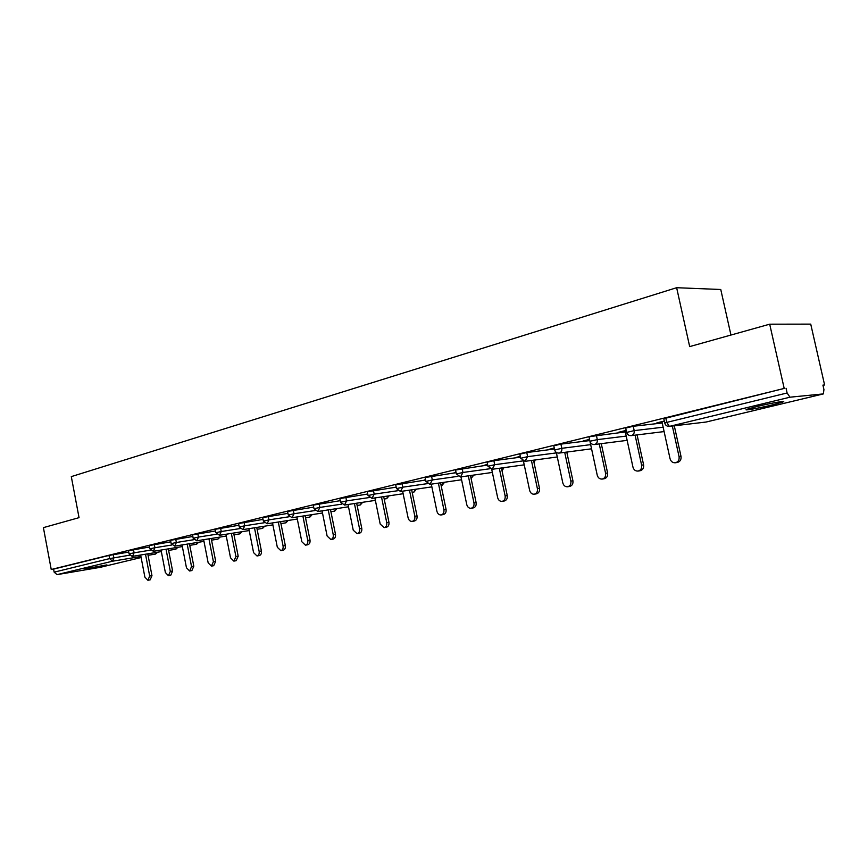 <?xml version="1.0" encoding="UTF-8"?>
<svg xmlns="http://www.w3.org/2000/svg" width="868" height="868" viewBox="0 0 868 868"><rect width="100%" height="100%" fill="white"/><g stroke="black" fill="none" stroke-linecap="round" stroke-linejoin="round"><path stroke-width="1.3" d="M106.948 564.894L84.999 568.855L106.948 564.894M772.477 404.889L782.697 402.079C788.209 400.137 770.925 403.11 756.918 406.528L746.947 409.273C741.641 411.182 758.643 408.253 772.477 404.889M730.954 335.048L720.765 289.489L676.639 287.709L71.295 476.619L79.042 517.654L43.4 527.635L51.234 569.495L784.195 388.43L769.699 324.187L810.734 324.122L824.6 384.969L822.918 385.11L823.938 389.58L823.363 393.909L789.956 397.197L669.705 426.318L706.085 422.032L823.211 393.942M822.983 385.37L824.6 384.969M663.781 418.691L784.195 388.43M665.799 417.964L666.776 422.39L787.113 392.976L786.061 388.278M787.113 392.976L789.956 397.197M100.178 567.346L57.038 574.638L54.152 572.164L53.577 569.104L51.234 569.495M676.639 287.709L689.68 346.603L769.699 324.187M664.302 421.045L656.87 422.868M656.924 423.117L661.98 421.87M53.577 569.104L108.988 555.433L128.757 552.07M128.486 550.692L149.491 547.024M149.209 545.571L170.844 541.816M170.551 540.308L192.848 536.467M192.533 534.883L215.524 530.945M215.199 529.296L238.906 525.259M238.57 523.534L263.047 519.4M262.678 517.588L287.948 513.357M287.568 511.447L313.684 507.118M313.272 505.111L340.267 500.673M339.833 498.558L367.75 494.011M367.294 491.787L396.188 487.143M395.7 484.789L425.624 480.026M425.103 477.53L456.101 472.68M455.559 470.022L487.697 465.064M487.111 462.243L493.87 460.669L520.474 457.186M519.834 454.181L526.767 452.543L554.478 449.027M553.784 445.805L560.923 444.123L589.784 440.575M596.381 435.367L597.303 439.631L589.936 441.248L589.014 436.995L590.804 436.474L625.318 431.949M625.687 428.087L633.239 426.275L662.23 423.009M626.186 430.398L618.331 432.329L625.09 430.929M589.535 439.392L583.068 440.987L589.578 439.642M554.261 448.051L549.097 449.32L554.316 448.289M520.301 456.394L516.33 457.36L520.344 456.622M487.566 464.423L484.724 465.129L487.61 464.651M456.004 472.17L454.214 472.615L456.036 472.366M425.537 479.657L424.734 479.852L425.559 479.733M661.926 421.62L670.063 458.749C670.921 461.559 672.678 462.894 675.347 462.774C678.212 461.993 679.449 459.975 679.08 456.72L672.331 426.025M679.08 456.72L681.011 456.416C681.38 459.671 680.143 461.678 677.279 462.46L675.347 462.774M681.011 456.416L674.284 425.797M625.036 430.68L632.956 467.114C633.781 469.87 635.485 471.194 638.056 471.074C640.801 470.315 641.995 468.351 641.626 465.161L635.094 435.15M641.626 465.161L643.6 464.847C643.969 468.026 642.787 470 640.041 470.76L638.056 471.074M643.6 464.847L637.079 434.901M626.208 436.083L597.303 439.631C597.618 442.116 596.75 443.722 594.688 444.47L594.374 444.535C592.074 444.622 590.587 443.526 589.936 441.248L597.227 475.165C598.041 477.877 599.68 479.179 602.164 479.071C604.801 478.333 605.94 476.413 605.582 473.288L599.245 443.917M605.582 473.288L607.6 472.962C607.958 476.076 606.83 478.008 604.182 478.745L602.164 479.071M607.6 472.962L601.274 443.656M556.301 452.423L562.811 482.923C563.603 485.592 565.198 486.883 567.596 486.774C570.135 486.058 571.22 484.17 570.862 481.111L564.71 452.347M570.862 481.111L572.923 480.774C573.271 483.834 572.186 485.722 569.647 486.438L567.596 486.774M572.923 480.774L566.771 452.076M523.469 461.244L529.643 490.398C530.413 493.035 531.954 494.293 534.265 494.207C536.706 493.501 537.759 491.657 537.4 488.651L531.422 460.463M537.4 488.651L539.484 488.315C539.842 491.31 538.789 493.154 536.348 493.849L534.265 494.207M539.484 488.315L533.516 460.181M491.7 469.317L497.646 497.614C498.384 500.207 499.881 501.454 502.116 501.368C504.471 500.684 505.469 498.872 505.133 495.932L499.306 468.297M505.133 495.932L507.248 495.574C507.585 498.514 506.586 500.326 504.232 500.999L502.116 501.368M507.248 495.574L501.433 468.004M460.973 476.879L466.756 504.579C467.483 507.129 468.926 508.355 471.085 508.279C473.353 507.617 474.319 505.838 473.982 502.952L468.319 475.838M473.982 502.952L476.12 502.594C476.456 505.469 475.501 507.248 473.234 507.91L471.085 508.279M476.12 502.594L470.467 475.534M431.298 484.149L436.919 511.306C437.635 513.813 439.034 515.028 441.128 514.952C443.309 514.312 444.232 512.565 443.906 509.733L438.383 483.129M443.906 509.733L446.065 509.364C446.402 512.196 445.468 513.932 443.288 514.572L441.128 514.952M446.065 509.364L440.553 482.814M402.611 491.169L408.09 517.805C408.785 520.279 410.141 521.473 412.17 521.397C414.275 520.778 415.164 519.064 414.839 516.286L409.468 490.16M414.839 516.286L417.02 515.907C417.345 518.684 416.456 520.388 414.351 521.017L412.17 521.397M417.02 515.907L411.649 489.845M374.878 497.95L380.206 524.088L384.166 527.635C386.206 527.028 387.063 525.357 386.737 522.623L381.497 496.963M386.737 522.623L388.94 522.243C389.255 524.966 388.397 526.637 386.369 527.256L384.166 527.635M388.94 522.243L383.699 496.637M348.035 504.503L353.233 530.174L357.074 533.679C359.048 533.071 359.873 531.433 359.547 528.742L354.437 503.538M359.547 528.742L361.772 528.362C362.086 531.042 361.262 532.681 359.287 533.278L357.074 533.679M361.772 528.362L356.661 503.201M322.05 510.851L327.127 536.055L330.86 539.516C332.759 538.93 333.551 537.314 333.236 534.677L328.245 509.896M333.236 534.677L335.471 534.287C335.786 536.923 334.983 538.54 333.084 539.115L330.86 539.516M335.471 534.287L330.48 509.549M296.889 516.981L301.836 541.751L305.46 545.169C307.305 544.605 308.064 543.021 307.76 540.417L302.878 516.059M307.76 540.417L309.995 540.026C310.31 542.619 309.54 544.203 307.695 544.768L305.46 545.169M309.995 540.026L305.124 515.711M272.498 522.927L277.326 547.285L280.852 550.648C282.632 550.095 283.38 548.543 283.076 545.983L278.303 522.015M283.076 545.983L285.322 545.592C285.626 548.142 284.888 549.694 283.098 550.247L280.852 550.648M285.322 545.592L280.559 521.668M248.845 528.688L253.575 552.634L257.004 555.965C258.729 555.422 259.434 553.892 259.141 551.386L254.476 527.798M259.141 551.386L261.398 550.985C261.691 553.491 260.975 555.021 259.25 555.563L257.004 555.965M261.398 550.985L256.744 527.44M225.908 534.276L230.53 557.831L233.861 561.119L235.933 556.616L231.365 533.408M235.933 556.616L238.19 556.214L236.129 560.706L233.861 561.119M238.19 556.214L233.633 533.039M203.644 539.69L208.168 562.876L211.412 566.12L213.409 561.694L208.949 538.844M213.409 561.694L215.676 561.281L213.68 565.708L211.412 566.12M215.676 561.281L211.217 538.475M182.03 544.952L186.457 567.77L189.615 570.981L191.546 566.62L187.184 544.117M191.546 566.62L193.814 566.207L191.882 570.558L189.615 570.981M193.814 566.207L189.452 543.748M161.047 550.062L165.365 572.522L168.446 575.69L170.312 571.404L166.038 549.238M170.312 571.404L172.591 570.992L170.725 575.278L168.446 575.69M172.591 570.992L168.316 548.869M140.649 555.021L144.88 577.133L147.886 580.269L149.687 576.048L145.498 554.218M149.687 576.048L151.965 575.647L150.153 579.857L147.886 580.269M151.965 575.647L147.777 553.838M663.76 418.55L664.725 422.976L666.776 422.39L669.337 426.383L705.272 422.13M99.939 567.401L141.126 557.527L100.145 567.357M155.524 554.066L148.059 555.314M140.931 556.496L112.514 561.205L57.038 574.638M54.152 572.164L109.596 558.612L108.988 555.433M113.252 554.576L113.86 557.755L112.514 561.205L109.596 558.612L129.668 555.173M157.683 552.211L155.491 554.077L156.848 552.341M633.239 426.275L634.193 430.626L663.152 427.208M669.337 426.383C666.939 426.47 665.409 425.331 664.725 422.976L664.758 423.107M625.654 427.957L626.598 432.286C627.271 434.608 628.779 435.725 631.123 435.638L631.459 435.573C633.597 434.792 634.508 433.143 634.193 430.626L626.62 432.416M560.923 444.123L561.813 448.311L590.652 444.644M526.767 452.543L527.646 456.655L556.399 452.89M493.87 460.669L494.717 464.705L522.699 460.941M462.134 468.492L462.969 472.463L489.715 468.774M431.526 476.044L432.329 479.95L457.946 476.337M401.971 483.335L402.763 487.176L427.316 483.65M373.424 490.387L374.184 494.152L397.761 490.713M345.822 497.19L346.571 500.901L369.226 497.548M319.131 503.776L319.858 507.422L341.656 504.156M293.297 510.156L294.013 513.737L314.986 510.547M268.288 516.33L268.993 519.856L289.196 516.742M244.06 522.297L244.743 525.78L264.219 522.753M220.581 528.091L221.253 531.52L240.035 528.569M197.817 533.712L198.468 537.086L216.599 534.211M175.727 539.158L176.367 542.489L193.868 539.69M154.287 544.453L154.916 547.73L171.831 544.995M133.477 549.585L134.095 552.818L150.435 550.16M553.762 445.696L554.652 449.874C555.292 452.109 556.746 453.183 559.014 453.096L559.307 453.042C561.281 452.315 562.117 450.731 561.813 448.311L554.674 449.982M566.999 453.118L567.032 452.044M519.813 454.072L520.681 458.174L524.966 461.342L527.646 456.655L520.702 458.271M534.004 462.503L534.677 460.029M487.089 462.145L487.935 466.17L492.145 469.284L494.717 464.705L487.957 466.268M502.019 470.781L503.429 467.722M455.537 469.935L456.362 473.895L460.507 476.944L462.969 472.463L456.373 473.982M471.064 478.398L473.223 475.143M425.081 477.443L425.895 481.339L429.975 484.344L432.329 479.95L425.906 481.425M441.118 485.516L444.036 482.315M395.689 484.702L396.47 488.521L400.495 491.483L402.763 487.176L396.492 488.608M412.181 492.384L413.743 492.145L415.794 489.237M367.283 491.711L368.043 495.476L372.014 498.373L374.184 494.152L368.065 495.552M384.199 499.035L386.488 498.677L388.463 495.921M339.822 498.482L340.571 502.192L344.477 505.046L346.571 500.901L340.581 502.257M357.117 505.469L360.09 505.013L361.989 502.388M313.261 505.046L313.999 508.681L317.851 511.491L319.858 507.422L314.01 508.746M330.914 511.708L334.527 511.144L336.35 508.659M287.558 511.382L288.274 514.974L292.071 517.729L294.013 513.737L288.284 515.028M305.536 517.751L309.735 517.089L311.504 514.713M262.668 517.523L263.373 521.06L267.127 523.773L268.993 519.856L263.384 521.115M280.95 523.61L285.702 522.851L287.395 520.594M238.559 523.48L239.242 526.952L242.953 529.621L244.743 525.78L239.253 527.006M257.102 529.285L262.386 528.438L264.013 526.29M215.188 529.241L215.861 532.67L219.517 535.296L221.253 531.52L215.872 532.713M233.98 534.807L239.752 533.874L241.326 531.813M192.533 534.84L193.184 538.214L196.797 540.797L198.468 537.086L193.195 538.258M211.542 540.156L217.77 539.136L219.289 537.173M170.54 540.265L171.18 543.585L174.75 546.135L176.367 542.489L171.191 543.628M189.767 545.354L196.418 544.258L197.882 542.381M149.198 545.527L149.828 548.804L153.365 551.31L154.916 547.73L149.838 548.847M168.609 550.41L175.661 549.238L177.072 547.437M161.339 551.603L132.587 556.345L134.095 552.818L129.093 553.871L132.012 556.312M782.567 401.504L782.697 402.079M823.244 393.942L706.248 422M631.123 435.638L664.107 431.58M594.374 444.535L627.141 440.358M559.014 453.096L591.553 448.81M567.162 453.856L567.477 451.978M524.966 461.342L557.278 456.969M534.059 462.752L535.155 459.964M492.145 469.284L524.229 464.836M502.04 470.857L503.939 467.657M460.507 476.944L492.351 472.442M471.205 478.366L473.776 475.067M429.975 484.344L461.581 479.776M442.094 485.342L444.622 482.228M400.495 491.483L431.863 486.872M413.938 492.102L416.412 489.14M372.014 498.373L403.143 493.729M386.683 498.633L389.103 495.823M344.477 505.046L375.367 500.369M360.285 504.97L362.661 502.29M317.851 511.491L348.502 506.793M334.722 511.1L337.055 508.55M292.071 517.729L322.484 513.01M309.941 517.035L312.22 514.605M267.127 523.773L297.29 519.042M285.897 522.807L288.143 520.474M242.953 529.621L272.877 524.88M262.581 528.395L264.773 526.171M219.517 535.296L249.214 530.554M239.948 533.82L242.096 531.693M196.797 540.797L226.255 536.055M217.966 539.093L220.081 537.042M174.75 546.135L203.98 541.382M196.613 544.214L198.685 542.25M153.365 551.31L182.345 546.569M175.868 549.194L177.897 547.296M128.486 550.648L129.093 553.871"/></g></svg>
